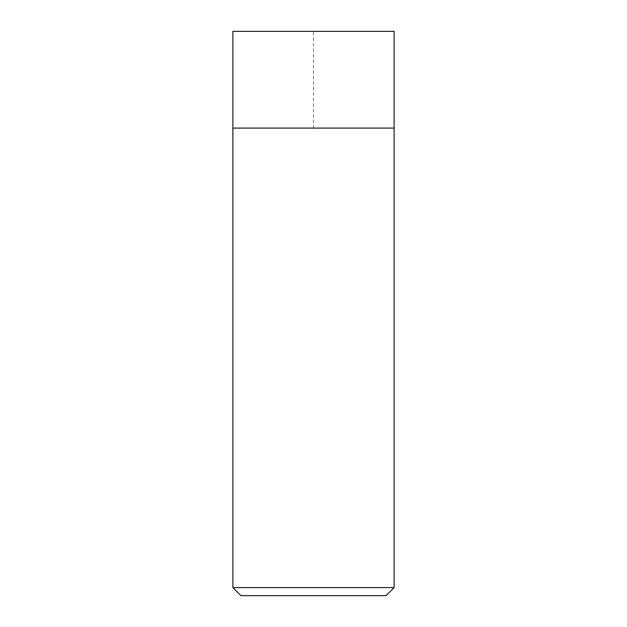 <?xml version="1.0" encoding="UTF-8"?>
<svg xmlns="http://www.w3.org/2000/svg" width="627" height="627" viewBox="0 0 627 627"><rect width="100%" height="100%" fill="white"/><g stroke="black" fill="none" stroke-linecap="round" stroke-linejoin="round"><path stroke-width="0.47" stroke-dasharray="3.13 2.35" d="M232.883 128.088L394.117 128.088L313.5 128.088L313.5 31.35L232.883 31.35L394.117 31.35M394.117 587.585L232.883 587.585M386.052 595.65L240.948 595.65"/><path stroke-width="0.94" d="M394.117 587.585L386.052 595.65L240.948 595.65L232.883 587.585L394.117 587.585L394.117 31.35L232.883 31.35L232.883 128.088L394.117 128.088L232.883 128.088L232.883 31.35M232.883 587.585L232.883 128.088"/></g></svg>
